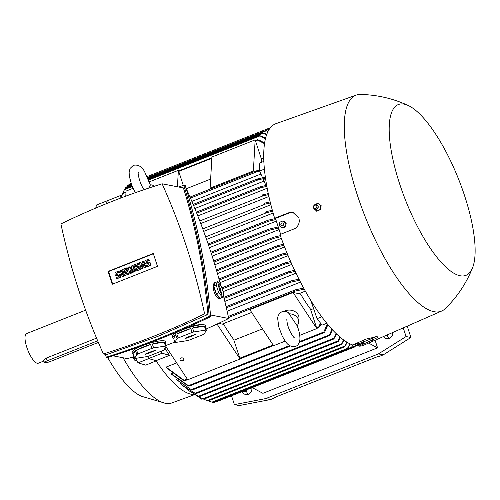 <?xml version="1.0" encoding="UTF-8"?>
<svg xmlns="http://www.w3.org/2000/svg" width="500" height="500" viewBox="0 0 500 500"><rect width="100%" height="100%" fill="white"/><g stroke="black" fill="none" stroke-linecap="round" stroke-linejoin="round"><path stroke-width="0.75" d="M148.713 188.1L150.306 184.856A9.488 5.012 146.6 0 1 154.031 186.325A9.488 5.012 146.6 0 1 154.05 186.35L154.031 186.325M132.981 188.331L126.069 191.075L125.775 196.163M177.431 186.769L178.375 170.331L183.319 185.463M149.425 181.812L178.375 170.331M267.181 188.25L197.806 215.912M264.019 181.094L194.838 208.525M260.931 174.025L191.875 201.406M263.712 158.038L261.394 158.956M210.637 179.081L186.337 188.719M255 171.312L253.375 171L255.162 139.881L261.525 159.362A103.219 32.062 68.4 0 0 261.131 162.469M262.569 177.775L259.662 171.125L259.163 163.25L263.819 161.4M190.469 198.113L256.919 171.769L264.387 169.25M265.944 185.5L263.344 179.556L265.55 178.681M257.269 179L256.956 179.606L257.269 179L265.338 177.194M258.65 179.438L256.825 179.394M265.481 178.212L258.219 179.825L193.575 205.463M255.613 171.562L255.85 170.987L259.6 170.119M257.306 171.438L255.594 171.544A119.081 36.987 68.4 0 1 255.556 171.119L255.85 170.987M260.287 186.775L259.931 187.4L260.287 186.775L266.644 185.356M261.55 187.219L259.831 187.219M266.831 186.381L261.106 187.656L196.719 213.188M268.481 194.625L263.125 195.825L261.994 195.556L262.413 194.913L268.263 193.588M186.125 188.45L186.225 188.469A634.487 591.55 101 0 1 220.763 285.444M223.312 295.244A634.487 591.55 101 0 1 228.725 318.494A773.906 721.531 101 0 1 205.994 329.087M174.831 342.088A773.906 721.531 101 0 1 165.906 345.5M134.106 356.55A773.906 721.531 101 0 1 127.525 358.625L112.981 355.806M228.725 318.494L210.481 314.962M181.269 330.344L183.562 329.3C191.513 326.012 197.406 324.481 201.256 324.719L201.519 324.781M206.369 330.231L205.094 326.337A17.456 3.231 -18.1 0 1 205.956 326.956L205.494 325.538A17.456 3.231 161.9 0 0 182.706 329.762A17.456 3.231 161.9 0 0 172.306 336.381L172.775 337.8A17.456 3.231 -18.1 0 1 175.763 334.706L177.037 338.606L174.906 342.319A17.456 3.231 161.9 0 0 175.562 342.45L187.425 340.619A17.456 3.231 161.9 0 0 189.169 340.119L203.156 334.575A17.456 3.231 161.9 0 0 204.244 333.95L206.369 330.231A17.456 3.231 161.9 0 0 205.712 330.106L193.85 331.938A17.456 3.231 161.9 0 0 192.106 332.438L178.125 337.981L176.85 334.081A17.456 3.231 -18.1 0 1 183.169 331.175A17.456 3.231 -18.1 0 1 190.831 328.537L192.106 332.438M193.85 331.938L192.581 328.038A17.456 3.231 -18.1 0 1 204.438 326.206L205.712 330.106M205.956 326.956A17.456 3.231 -18.1 0 1 205.631 327.962M204.438 326.206L192.581 328.038M190.831 328.537L176.85 334.081M186.45 338.137L185.212 338.363L185.775 338.006L189.169 336.488L196.069 334.188L190.431 336.731L186.45 338.137L186.325 337.788M178.125 337.981A17.456 3.231 161.9 0 0 177.037 338.606M190.138 336.675L190.006 336.156M190.431 336.731L190.263 336.056M191.812 336.012L191.656 335.675M174.906 342.319L173.631 338.425A17.456 3.231 -18.1 0 1 172.775 337.8M175.763 334.706L173.631 338.425M183.8 185.312L185.238 185.588C198.312 227.456 206.775 271.15 210.631 316.675C176.838 332.925 142.537 346.525 107.725 357.481L106.287 357.2C141.106 346.25 175.406 332.644 209.194 316.394C205.338 270.875 196.875 227.181 183.8 185.312L178.55 186.981M210.631 316.675L209.194 316.394M105.4 354.338L106.287 357.2M103.406 353.95L106.7 354.594L157.675 336.456L207.9 314.462C204.225 270.5 196.05 228.319 183.394 187.925L162.113 183.8A773.906 721.531 -79 0 0 110.862 201.881A773.906 721.531 -79 0 0 60.906 223.931A634.487 591.55 -79 0 0 103.406 353.95A773.906 721.531 -79 0 0 154.656 335.869A773.906 721.531 -79 0 0 204.606 313.825A634.487 591.55 -79 0 0 162.113 183.8M207.9 314.462L204.606 313.825M157.487 266.319L112.225 284.269L108.031 271.438L153.294 253.487L157.487 266.319M142.831 268.6L141.287 268.9L139.319 262.869L140.325 262.475L143.669 265.75L142.338 261.675L143.344 261.275L145.312 267.3L144.306 267.7L140.963 264.425L142.294 268.5L142.831 268.6L141.706 265.15M140.325 262.475L143.463 265.125M143.344 261.275L143.881 261.381L145.85 267.406L144.306 267.7M131.431 273.125L129.887 273.419L127.919 267.394L129.256 266.863L131.481 270.181L131.269 266.062L132.613 265.531L134.581 271.556L133.575 271.956L132.594 268.944L132.569 272.356L131.9 272.619L129.906 270.006L130.894 273.019L131.431 273.125L130.794 271.169M129.256 266.863L129.8 266.962L131.444 269.425M132.613 265.531L133.15 265.637L135.119 271.663L133.575 271.956M133.119 270.562L133.106 272.456L131.9 272.619M123.719 276.181L122.175 276.475L120.206 270.45L121.213 270.05L121.75 270.156L123.719 276.181L122.175 276.475M116.812 278.606L119.156 277.675A1.9 1.769 -79 0 0 118.938 274.037L119.481 274.144A1.9 1.769 101 0 1 119.694 277.775L116.812 278.606L116.463 277.538L118.812 276.613A0.756 0.706 -79 0 0 118.725 275.156A0.756 0.706 -79 0 0 118.344 275.194L117.344 275.594L117.881 275.694A1.9 1.769 101 0 1 116.938 275.788L116.4 275.681A1.9 1.769 -79 0 0 117.344 275.594M118.981 275.269A0.756 0.706 -79 0 0 118.888 275.294L117.881 275.694M116.4 275.681A1.9 1.769 -79 0 1 116.181 272.044L119.069 271.219L119.419 272.281L117.069 273.212A0.756 0.706 -79 0 0 116.9 274.556M129.088 274.056L124.525 275.544L122.556 269.519L126.575 267.925L126.925 268.988L123.906 270.181L124.369 271.6L127.05 270.538L127.4 271.6L124.719 272.663L125.181 274.081L128.2 272.887L128.737 272.994L129.088 274.056L124.525 275.544M126.575 267.925L127.119 268.031L127.463 269.094L124.444 270.287L124.819 271.425M127.05 270.538L127.594 270.644L127.938 271.706L125.256 272.769L125.625 273.906M140.488 269.531L135.925 271.025L133.956 265L137.975 263.406L138.325 264.469L135.306 265.663L135.769 267.081L138.45 266.019L138.8 267.081L136.119 268.144L136.581 269.562L139.6 268.369L140.137 268.469L140.488 269.531L135.925 271.025M137.975 263.406L138.519 263.506L138.863 264.569L135.844 265.769L136.219 266.906M138.45 266.019L138.994 266.125L139.338 267.188L136.656 268.25L137.031 269.387M146.65 266.769L149 265.837A1.9 1.769 -79 0 0 148.781 262.206L149.319 262.306A1.9 1.769 101 0 1 149.537 265.944L146.65 266.769L146.306 265.706L148.65 264.775A0.756 0.706 -79 0 0 148.562 263.325A0.756 0.706 -79 0 0 148.188 263.356L147.181 263.756L147.725 263.863A1.9 1.769 101 0 1 146.781 263.95L146.244 263.85A1.9 1.769 -79 0 0 147.181 263.756M148.825 263.431A0.756 0.706 -79 0 0 148.725 263.463L147.725 263.863M146.244 263.85A1.9 1.769 -79 0 1 146.025 260.212L148.912 259.387L149.256 260.45L146.912 261.381A0.756 0.706 -79 0 0 146.738 262.725M112.669 284.088L108.569 271.537L153.387 253.769M148.781 262.206A1.9 1.769 -79 0 0 147.844 262.294L146.838 262.694A0.756 0.706 -79 0 1 145.894 262.05A0.756 0.706 -79 0 1 146.375 261.275L146.912 261.381M148.369 259.281L148.719 260.344L146.375 261.275M148.719 260.344L149.256 260.45M139.6 268.369L139.944 269.431M136.119 268.144L136.656 268.25M138.8 267.081L139.338 267.188M135.306 265.663L135.844 265.769M138.325 264.469L138.863 264.569M128.2 272.887L128.544 273.95M124.719 272.663L125.256 272.769M127.4 271.6L127.938 271.706M123.906 270.181L124.444 270.287M126.925 268.988L127.463 269.094M118.938 274.037A1.9 1.769 -79 0 0 118 274.131L116.994 274.525A0.756 0.706 -79 0 1 116.056 273.888A0.756 0.706 -79 0 1 116.531 273.113L117.069 273.212M118.531 271.112L118.875 272.181L116.531 273.113M118.875 272.181L119.419 272.281M121.213 270.05L123.181 276.075M130.894 273.019L129.887 273.419M132.569 272.356L133.106 272.456M134.581 271.556L135.119 271.663M142.294 268.5L141.287 268.9M145.312 267.3L145.85 267.406M108.031 271.438L108.569 271.537M135.219 349.15L140.738 346.25M145.069 344.65L148.575 343.55M166.131 346.188L164.856 342.287A17.456 3.231 -18.1 0 1 165.719 342.912L165.256 341.494A17.456 3.231 161.9 0 0 142.469 345.719A17.456 3.231 161.9 0 0 132.075 352.337L132.537 353.756A17.456 3.231 -18.1 0 1 135.525 350.662L136.8 354.562L134.669 358.275A17.456 3.231 161.9 0 0 135.331 358.406L147.188 356.575A17.456 3.231 161.9 0 0 148.931 356.075L162.919 350.531A17.456 3.231 161.9 0 0 164.006 349.906L166.131 346.188A17.456 3.231 161.9 0 0 165.475 346.062L153.619 347.894A17.456 3.231 161.9 0 0 151.875 348.387L137.887 353.938L136.613 350.037A17.456 3.231 -18.1 0 1 142.931 347.131A17.456 3.231 -18.1 0 1 150.6 344.494L151.875 348.387M153.619 347.894L152.344 343.994A17.456 3.231 -18.1 0 1 164.2 342.163L165.475 346.062M165.719 342.912A17.456 3.231 -18.1 0 1 165.394 343.919M164.2 342.163L152.344 343.994M150.6 344.494L136.613 350.037M146.213 354.094L144.975 354.319L145.538 353.963L148.931 352.444L155.831 350.138L150.2 352.688L146.213 354.094L146.088 353.744M137.887 353.938A17.456 3.231 161.9 0 0 136.8 354.562M149.9 352.631L149.769 352.113M150.2 352.688L150.025 352.013M151.575 351.969L151.419 351.631M134.669 358.275L133.4 354.381A17.456 3.231 -18.1 0 1 132.537 353.756M135.525 350.662L133.4 354.381M221.181 297.781A8.35 2.594 -111.6 0 1 220.75 298.144L219.406 298.681A8.35 2.594 68.4 0 1 214.788 293.831L213.588 290.256L213.912 282.894L214.594 282.625A8.35 2.594 -111.6 0 1 215.162 282.594M220.75 298.144A8.35 2.594 -111.6 0 1 218.394 296.85A8.35 2.594 -111.6 0 1 214.706 289.812A8.35 2.594 -111.6 0 1 214.594 282.625M217.475 281.681L215.131 282.613L213.837 286L216.381 293.781L220.212 298.163L222.556 297.231L223.85 293.837L221.306 286.062L217.475 281.681L216.188 285.069L218.731 292.85L222.556 297.231M218.119 284.606L218.094 283.794L218.787 284.738L220.362 288.694L221.919 295.125L219.675 290.219L218.119 284.606M219.688 290.219L219.338 289.194L220.362 288.694M220.644 290.406L220.062 290.556M220.062 288.637L219.281 289.025M216.188 285.069L213.837 286M216.381 293.781L218.731 292.85M291.144 262.65L285 264.031L284.237 263.612L285.025 262.819L290.663 261.556M287.4 253.95L281.769 255.225L280.956 254.825L281.694 254.05L286.956 252.862M283.938 245.306L277.756 246.731L276.869 246.363L277.438 245.644L283.519 244.231M280.731 236.725L274.006 238.287L273.056 237.944L273.756 237.188L280.35 235.656M278.6 228.019L269.538 230.15L268.488 229.844L269.194 229.088L278.25 226.956M275.831 219.556L268.538 221.238L267.494 220.931L268.1 220.212L275.487 218.506M208.131 243.981L268.1 220.212M272.619 211.294L266.819 212.625L265.75 212.331L266.281 211.637L272.331 210.244M270.419 202.931L265.363 204.075L264.275 203.781L264.738 203.119L270.163 201.887M288.1 255.625L220 282.631M284.581 246.969L217.456 273.587M281.331 238.381L214.838 264.75M279.1 229.562L212.144 256.112M276.344 221.119L209.381 247.675M273.106 213.038L206.556 239.425M270.875 204.737L203.681 231.381M268.9 196.513L200.756 223.538M291.906 264.356L223.125 291.631M119.95 198.35L120.644 195.481L121.606 196.25M106.556 203.606L107.231 200.8L120.644 195.481M131.6 185.012L125.744 187.331L124.881 188.969M148.331 178.869L263.363 133.256L263.062 132.894L266.581 134.75M262.95 132.938L264.637 133.469M122.356 193.85L124.706 189.05L121.438 196.119M124.706 189.05L132.031 186.131M148.769 179.988L259.738 135.988L259.488 135.606L265.419 138.7M259.337 135.681L261.137 136.137M122.494 194.394L120.975 197.938A116.019 36.037 68.4 0 1 121.15 197.319L122.744 193.844M258.744 139.913L264.581 142.969M264.481 143.65L257.344 139.969L259.1 140.225M126.025 191.812L123.3 192.9M255.369 140.525L257.444 139.713M260.75 135.825L265.556 138.15M264.237 133.144L266.737 134.319M131.037 183.444L129.45 184.569L131.188 183.881L127.675 185.275L126.762 186.931M269.2 129.325L268.575 128.919L269.356 129.088M267.288 131.131L265.644 130.569L147.675 177.344L268.988 129.238L268.575 128.919M147.863 177.763L266.087 130.881L265.731 130.538L267.875 131.662M266.863 130.812L268.044 131.331M252.194 387.612L262.894 393.319L377.569 347.844L368.612 343.069M392.688 332.512A5.5 5.131 101 0 1 386.531 338.669A5.5 5.131 101 0 1 383.4 336.587M251.769 387.781A5.5 5.131 101 0 1 245.7 394.513A5.5 5.131 101 0 1 242.113 391.613M403.244 327.887L406.075 336.544L378.419 353.913L265.756 398.587L234.394 404.619L231.519 395.812M375.081 340.231L377.569 347.844M407.219 326.144L410.925 337.481L383.269 354.856L378.419 353.913M410.925 337.481L406.075 336.544M275.163 397.244L275.3 397.669L274.494 397.512L377.769 356.556L378.575 356.712L383.269 354.856M275.3 397.669L270.606 399.531L265.756 398.587M270.606 399.531L239.244 405.556L234.394 404.619M246.1 390.031L246.737 391.975A5.5 5.131 -79 0 0 248.256 394.312M387.175 334.931L387.569 336.131A5.5 5.131 -79 0 0 389.087 338.469M300.494 293.944A103.219 32.062 68.4 0 0 310.462 309.088L316.831 328.569L293.087 292.506L300.494 293.944M218.494 323.381L223.706 324.394A103.219 32.062 68.4 0 0 233.681 339.538L240.05 359.019L217.031 324.062M182.194 385.175L195.812 393.706L183.075 385.95L180.712 383.525M176.062 379.231L192.013 390.1L176.637 379.831A103.219 32.062 -111.6 0 1 176.062 379.231L176.644 379M171.256 373.8L189.125 386.131L188.263 385.994L171.881 374.544A103.219 32.062 -111.6 0 1 171.256 373.8L172.231 373.419M166.044 367.119L184.7 380.763L183.8 380.65L166.725 368.031A103.219 32.062 -111.6 0 1 166.044 367.119L176.65 362.912M233.9 340.213L262.488 328.875M310.688 309.762L313.594 308.612M305.369 291.125L298.994 293.656M251.656 312.425L222.213 324.1M164.963 348.237A103.219 32.062 68.4 0 0 169.438 355.369L156.025 360.688L148.756 358.525L147.594 356.463L148.787 358.6L156.088 360.775A103.219 32.062 -111.6 0 1 156.025 360.688M194.725 394.519A103.219 32.062 -111.6 0 1 156.088 360.775M213 402.45L211.95 402.144L347.419 348.425L349.944 343.812M350.3 343.988L347.825 348.506L347.119 349.263L347.419 348.425M316.781 328.406L318.969 327.544L318.562 327.262L320.5 323.088M318.562 327.262A119.081 36.987 68.4 0 0 318.825 327.581L319.862 326.131M321.125 323.881L319.8 326.719M326.794 323.263L322.1 325.125L317.044 318.7L310.756 300.325M327.925 324.637L324.819 331.844L323.9 332.688L323.806 332.006L327.344 323.938M332.406 329.719L330.163 334.837L329.331 335.644L331.863 329.131M336.562 333.944L333.856 338.963L336.056 333.462M198.75 396.369L189.469 391.056L198.75 396.369M186.231 388.475L189.469 391.056M338.831 340.819L338.088 341.594L338.15 340.85L339.956 337.019M203.194 398.919L197.444 396.169L203.194 398.919M193.856 393.938L197.444 396.169M344.006 340.206L341.519 344.544L343.575 339.894M202.331 398.569L207.413 400.756M347.3 342.375L344.719 346.788L346.906 342.137M208.431 400.844L211.95 402.144M213.944 402.088L214.519 402.231L213.969 401.969M214.556 402.231L351.225 348.038L352.669 344.975L366.25 339.038L377.069 336.6L377.663 337.038L376.981 337.85L358.862 346.181L358.406 344.787M353.15 344.769L351.188 348.038M216.794 401.637L216.3 401.538M356.369 343.656L354.456 347.05L356.087 343.6M357.956 344.688L357.488 345.356L357.688 344.781M183.581 358.669A1.9 1.5 3.3 0 1 183.8 359.444A1.9 1.5 3.3 0 1 182.319 360.806A1.9 1.5 3.3 0 1 180.225 360A1.9 1.5 3.3 0 1 180.006 359.225A1.9 1.5 3.3 0 1 181.488 357.863A1.9 1.5 3.3 0 1 183.581 358.669M240.05 359.019L187.738 379.756L165.9 346.594M285.219 341.106L273.575 345.719L249.838 309.662L293.087 292.506M299.744 335.344L316.831 328.569M284.081 311.306A9.488 7.494 3.3 0 1 285.056 310.856A9.488 7.494 3.3 0 1 294.562 311.356A9.488 7.494 3.3 0 1 298.956 318.125L298.744 321.844A9.488 7.494 3.3 0 1 297.094 325.7L288.406 312.731C286.581 311.331 284.438 311 281.975 311.725C279.019 313.469 277.606 315.825 277.725 318.788L278.744 326.831L282.238 336.1C285.625 341.744 288.081 347.713 295.681 346.294C297.938 345.662 299.356 343.306 299.931 339.225C299.988 334.938 299.031 330.381 297.05 325.556M289.256 313.8A9.488 7.494 3.3 0 1 298.744 321.844M169.438 355.369L162.169 353.206L161.069 351.262M304.281 289.163L294.788 291.163L294.544 290.663L295.344 289.85L303.663 288.044M294.538 290.694A119.081 36.987 68.4 0 0 294.788 291.163M317.044 318.7L321.794 316.812M300.494 282.094L227.119 311.188M299.544 280.25L290.981 282.15L290.325 281.694L291.087 280.894L298.981 279.137M296.025 273.175L224.838 301.406M295.181 271.413L288.444 272.913L287.738 272.475L288.419 271.706L294.656 270.312M340.425 337.413L338.825 340.819M148.756 358.525L162.169 353.206M202.869 398.837L201.8 399.263L199.019 397.019M357.381 343.85L355.906 343.562M280.65 234.288L275.456 218.412L274.631 218.25L288.562 212.838L292.913 212.425L298.931 217.931L299.375 221.281L298.587 224.587L296.675 227.344L295.356 228.394L279.956 234.556A119.156 37.013 68.4 0 0 352.669 344.981M408.269 105.519A91.831 28.525 68.4 0 0 399.544 183.588A91.831 28.525 68.4 0 0 472.587 267.719A91.831 28.525 68.4 0 0 464.75 196.219A91.831 28.525 68.4 0 0 408.269 105.519C393.119 98.5 377.194 94.806 360.494 94.444A116.119 36.069 68.4 0 0 356.188 95.113L275.944 123.669A119.156 37.013 68.4 0 0 274.631 218.25M358.862 346.181A119.156 37.013 68.4 0 0 363.787 345.188L441.788 310.988A116.119 36.069 68.4 0 0 445.387 308.525C457.3 296.819 466.362 283.212 472.587 267.719M356.188 95.113A116.119 36.069 68.4 0 0 357.388 195.212A116.119 36.069 68.4 0 0 441.788 310.988M316.856 211.112L320.688 209.531L321.138 205.619L317.681 203.269M375.988 336.538A8.725 1.619 -18.1 0 1 371.9 338.544L363.706 341.794M320.238 209.444L320.688 209.531M316.669 211.225L320.481 209.344M320.238 209.7L320.706 205.281M313.731 208.719L317.075 211.262M313.888 208.325L313.888 208.856M317.931 203.169L314.119 205.05M320.869 205.675L317.525 203.131M314.8 209.119A2.469 2.3 -79 0 0 317.387 205A2.469 2.3 -79 0 0 315.7 204.481M313.675 207.919A2.419 2.256 -79 0 0 317.3 208.606A2.419 2.256 -79 0 0 315.619 204.488A2.419 2.256 -79 0 0 313.675 207.919M313.837 207.531A1.706 1.594 -79 0 0 315.938 208.356A1.706 1.594 -79 0 0 316.762 206.088A1.706 1.594 -79 0 0 314.662 205.269A1.706 1.594 -79 0 0 313.837 207.531M320.65 205.525L321.138 205.619M275.456 218.412L289.206 212.963A8.725 8.137 101 0 1 293.219 212.494M281.688 227.856L282.462 228.006L285.562 226.781L286.181 223.331L283.706 221.106L282.931 220.956L285.406 223.181L284.788 226.631L281.688 227.856L279.212 225.637L279.837 222.188L282.931 220.956M280.906 224.906A1.475 1.375 -79 0 0 282.663 225.763A1.475 1.375 -79 0 0 283.512 223.869A1.475 1.375 -79 0 0 281.762 223.012A1.475 1.375 -79 0 0 280.906 224.906M285.562 226.781L284.788 226.631M286.181 223.331L285.406 223.181M363.431 343.212L360.331 344.444L357.706 344.844L357.113 343.031M364.025 342.044L363.25 343.387M359.588 344.4L362.194 343.369L359.588 344.4M357.762 342.75L358.175 344.025L361.275 342.794L363.9 342.388L363.237 340.356M357.531 345.019L358.3 343.675M360.825 341.413L361.275 342.794M211.75 188.463L210.119 188.15L211.906 157.037L255.162 139.881M210.119 188.15L253.375 171M135.525 358.375L138.056 362.856L145.738 365.144L156.294 360.838M148.787 358.6L138.056 362.856M123.062 357.762A102.081 31.706 68.4 0 0 165.544 403.319A102.081 31.706 68.4 0 0 165.562 403.325A102.081 31.706 68.4 0 0 171.769 402.962L194.788 394.562M107.656 357.469A88.419 27.462 68.4 0 0 141.744 396.35L165.544 403.319M85.631 310.163L26.587 333.575A15.938 4.95 68.4 0 0 26.8 347.3A15.938 4.95 68.4 0 0 38.338 363.206L43.913 361M97.669 340.8L47.138 360.838A4.556 0.844 161.9 0 0 44.425 362.569L43.706 360.381L46.238 358.094L96.55 338.144M44.425 362.569A4.556 0.844 161.9 0 0 44.731 362.75A4.556 0.844 161.9 0 0 50.369 361.469L98.362 342.438M107.281 200.775L96.494 204.988L95.75 208.075M132.188 357.163L135.031 360.538L136.431 359.981M134.319 357.194L132.463 357.931M107.225 200.731L106.525 203.619M193.144 204.431L257 179.106M255.712 171.031L190.025 197.081L255.594 171.088M196.306 212.15L260.025 186.881M199.769 220.95L263.125 195.825M195.5 334.55L195.387 334.231M149 265.837L149.537 265.944M148.188 263.356L148.725 263.463M119.156 277.675L119.694 277.775M118.344 275.194L118.888 275.294M155.269 350.506L155.15 350.188M221.919 294.306L221.375 294.506M218.787 284.738L218.225 284.944M221.894 287.856L284.731 262.938M219.275 280.006L281.769 255.225M218.975 278.925L281.406 254.169M216.688 270.944L277.756 246.731M216.375 269.869L277.294 245.712M214.019 262.075L274.006 238.287M273.6 237.237L213.681 260.994L273.45 237.306M211.225 253.269L269.538 230.15M210.881 252.206L268.875 229.213M208.494 245.05L268.538 221.238M208.131 243.988L267.8 220.331M205.656 236.881L266.819 212.625M202.769 228.894L265.363 204.075M222.237 288.919L285 264.031M125.388 187.969L131.762 185.438M124.394 189.656L132.206 186.556M123.056 193.481L125.994 192.319M178.725 171.406L211.838 158.281M255.512 140.956L257.625 140.119M268.525 128.925L269.837 128.406M127.275 185.925L131.344 184.312M246.737 391.975L243.012 391.256M387.569 336.131L385.394 335.712M184.112 380.288L187.262 379.038M239.781 358.206L273.1 345M316.569 327.762L318.681 326.925M188.463 385.675L289.65 345.55M299.562 341.619L323.806 332.006M191.306 389.656L329.288 334.944M195.05 393.288L333.862 338.237M198.619 396.181L338.15 340.85M202.975 398.762L341.65 343.775M207.1 400.637L344.919 345.988M347.694 348.706L351.481 347.2M351.737 347.406L354.769 346.206M355.487 345.431L357.619 344.581M228.525 317.562L295.125 291.15M228.287 316.456L295.194 289.925M226.344 307.781L290.981 282.15M226.088 306.681L290.931 280.969M224.106 298.425L288.444 272.913M223.837 297.331L288.269 271.781M372.45 340.238L371.9 338.544M288.562 212.838L289.206 212.963M47.138 360.838L46.238 358.094M150.412 185.194L144.525 171.513C141.719 166.425 138 164.363 133.369 165.325L130.062 168.456L129.137 172.213L129.275 176.031L131.912 185.825L135.3 192.706M144.181 189.625L143.537 188.694C140.113 184.475 137.487 173.125 138.287 172.356M193.137 204.419L257.125 179.05M196.3 212.138L260.144 186.825M221.887 287.844L284.875 262.869M218.975 278.913L281.55 254.1M216.369 269.856L277.438 245.644M210.875 252.2L269.025 229.137M148.156 178.444L262.987 132.912M148.606 179.562L259.4 135.631M178.588 170.969L211.863 157.775M147.294 176.506L270.394 127.694M213.019 402.45L347.169 349.256M184.65 380.806L187.644 379.613M239.994 358.856L273.481 345.575M189.088 386.156L290.425 345.975M299.294 342.456L324.006 332.656M191.988 390.119L329.425 335.619M195.8 393.719L333.938 338.944M199.431 396.594L338.162 341.575M203.863 399.144L341.587 344.531M207.562 400.812L206.381 400.369M208.069 400.988L344.775 346.775M216.838 401.637L354.481 347.05M354.988 346.356L357.512 345.356M294.438 337.8L294.444 337.8C293.988 337.775 292.75 336.069 290.725 332.688C289.044 329.425 287.038 324.819 286.819 319.312L286.812 318.925M228.281 316.444L295.344 289.85M226.088 306.669L291.087 280.894M223.831 297.319L288.419 271.706M317.387 205L318.062 205.938C318.519 207.475 318.012 208.588 316.556 209.269"/></g></svg>
